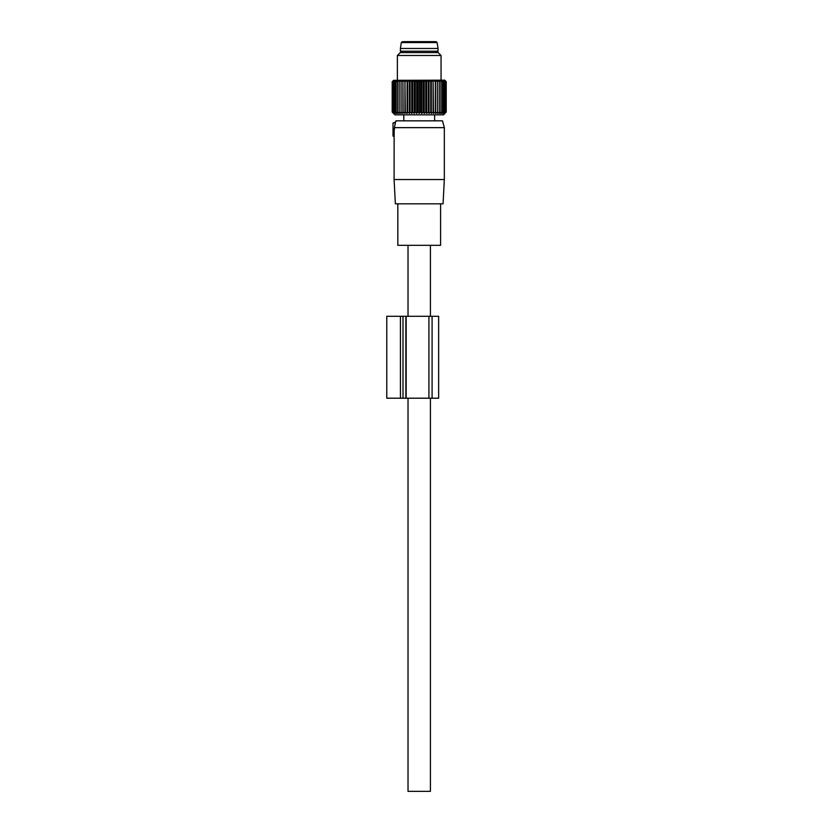 <?xml version="1.0" encoding="UTF-8"?>
<svg xmlns="http://www.w3.org/2000/svg" width="833" height="833" viewBox="0 0 833 833"><rect width="100%" height="100%" fill="white"/><g stroke="black" fill="none" stroke-linecap="round" stroke-linejoin="round"><path stroke-width="1.25" d="M430.411 245.319L430.411 316.301M430.411 398.205L430.411 791.35L408.024 791.35L408.024 398.205M408.024 245.319L408.024 316.301M394.165 135.571L394.165 129.761L393.009 129.563L393.009 135.571L394.165 135.571M394.124 136.31L393.009 136.112L394.124 136.31L394.092 179.532L444.333 179.532L444.333 127.647L394.405 127.647L395.436 122.795L393.009 123.013L393.009 128.74L394.498 128.615L394.165 129.761M393.009 136.112L393.009 135.571M393.009 128.74L393.009 129.563L394.384 129.802L394.405 127.647M393.009 123.013L395.613 122.003L395.925 120.827L442.5 120.827L444.333 127.647M394.092 179.532L395.373 203.825L443.062 203.825L444.333 179.532M440.595 203.825L440.595 245.319L397.83 245.319L397.83 203.825M402.287 52.573L400.392 51.209L438.043 51.209L436.138 52.573M400.392 48.47L401.329 42.566L437.106 42.566L438.043 48.47L400.392 48.47L400.392 51.209M437.106 42.566L436.023 41.65L403.443 41.65M434.982 41.65L411.658 41.65M435.513 113.423L435.513 80.332L437.377 81.686L437.377 80.332L439.251 81.686L439.074 80.332L440.938 81.686L440.574 80.332L442.417 81.686L441.865 80.332L443.666 81.686L442.948 80.332L444.676 81.686L443.802 80.332L445.447 81.686L444.406 80.332L445.967 81.686L444.78 80.332L446.228 81.686L446.228 112.07L444.78 113.423L445.967 112.07L444.406 113.423L445.447 112.07L443.802 113.423L444.676 112.07L442.948 113.423L443.666 112.07L441.865 113.423L442.417 112.07L440.574 113.423L440.938 112.07L439.074 113.423L439.251 112.07L437.377 113.423L437.377 112.07L435.513 113.423L435.326 112.07L433.483 113.423L433.118 112.07L431.327 113.423L430.776 112.07L429.047 113.423L428.329 112.07L426.673 113.423L425.788 112.07L424.226 113.423L423.185 112.07L421.737 113.423L420.54 112.07L419.218 113.423L417.885 112.07L416.698 113.423L415.25 112.07L414.199 113.423L412.647 112.07L411.762 113.423L410.107 112.07L409.388 113.423L407.649 112.07L407.108 113.423L405.307 112.07L404.942 113.423L403.099 112.07L402.922 113.423L401.048 112.07L401.048 113.423L399.174 112.07L399.361 113.423L397.487 112.07L397.851 113.423L396.019 112.07L396.56 113.423L394.759 112.07L395.477 113.423L393.749 112.07L394.634 113.423L392.978 112.07L394.019 113.423L392.458 112.07L393.655 113.423L392.197 112.07L394.946 114.839L443.489 114.839L444.905 113.423M393.53 113.423L392.197 112.07L392.197 81.686L393.655 80.332L392.458 81.686L392.458 112.07M401.048 80.332L401.048 81.686L401.048 80.332L399.174 81.686L399.361 80.332L397.487 81.686L397.851 80.332L396.019 81.686L396.56 80.332L394.759 81.686L395.477 80.332L393.749 81.686L394.634 80.332L392.978 81.686L394.019 80.332L392.458 81.686M402.922 113.423L402.922 80.332L401.048 81.686L401.048 113.423M402.922 80.332L403.099 112.07M404.942 113.423L404.942 80.332L403.099 81.686M404.942 80.332L405.307 112.07M407.108 113.423L407.108 80.332L405.307 81.686M444.905 80.332L446.228 81.686L444.739 80.166L393.53 80.332M399.174 81.686L399.174 112.07M397.487 81.686L397.487 112.07M396.019 81.686L396.019 112.07M394.759 81.686L394.759 112.07M393.749 81.686L393.749 112.07M392.978 81.686L392.978 112.07M409.388 113.423L409.388 80.332L407.649 81.686L407.649 112.07M409.388 80.332L410.107 81.686L410.107 112.07M411.762 113.423L411.762 80.332L410.107 81.686M411.762 80.332L412.647 81.686L412.647 112.07M414.199 113.423L414.199 80.332L412.647 81.686M414.199 80.332L415.25 81.686L415.25 112.07M416.698 113.423L416.698 80.332L415.25 81.686M416.698 80.332L417.885 81.686L417.885 112.07M419.218 113.423L419.218 80.332L417.885 81.686M419.218 80.332L420.54 81.686L420.54 112.07M421.737 113.423L421.737 80.332L420.54 81.686M421.737 80.332L423.185 81.686L423.185 112.07M424.226 113.423L424.226 80.332L423.185 81.686M424.226 80.332L425.788 81.686L425.788 112.07M426.673 113.423L426.673 80.332L425.788 81.686M426.673 80.332L428.329 81.686L428.329 112.07M429.047 113.423L429.047 80.332L428.329 81.686M429.047 80.332L430.776 81.686L430.776 112.07M431.327 113.423L431.327 80.332L430.776 81.686M431.327 80.332L433.118 81.686L433.118 112.07M433.483 113.423L433.118 81.686M433.483 80.332L435.326 81.686L435.326 112.07M435.513 80.332L435.326 81.686M437.377 80.332L437.377 113.423M407.108 80.332L407.649 81.686M445.967 81.686L445.967 112.07M445.447 81.686L445.447 112.07M444.676 81.686L444.676 112.07M443.666 81.686L443.666 112.07M442.417 81.686L442.417 112.07M440.938 81.686L440.938 112.07M439.251 81.686L439.251 112.07M397.372 55.488L400.288 52.573L438.148 52.573L441.053 55.488L397.372 55.488L397.372 80.166M386.772 398.205L400.423 398.205L400.423 316.301L386.772 316.301L386.772 398.205M428.922 398.205L428.922 316.301L438.647 316.301L438.647 398.205L400.423 398.205M405.879 398.205L405.879 316.301L400.423 316.301M428.922 316.301L406.16 316.301L406.16 398.205M403.005 398.205L403.005 316.301M432.088 316.301L432.088 398.205M434.639 114.839L434.639 120.827M403.786 114.839L403.786 120.827M438.043 48.47L438.043 51.209M401.329 42.566L402.401 41.65M441.053 55.488L441.053 80.166"/></g></svg>
